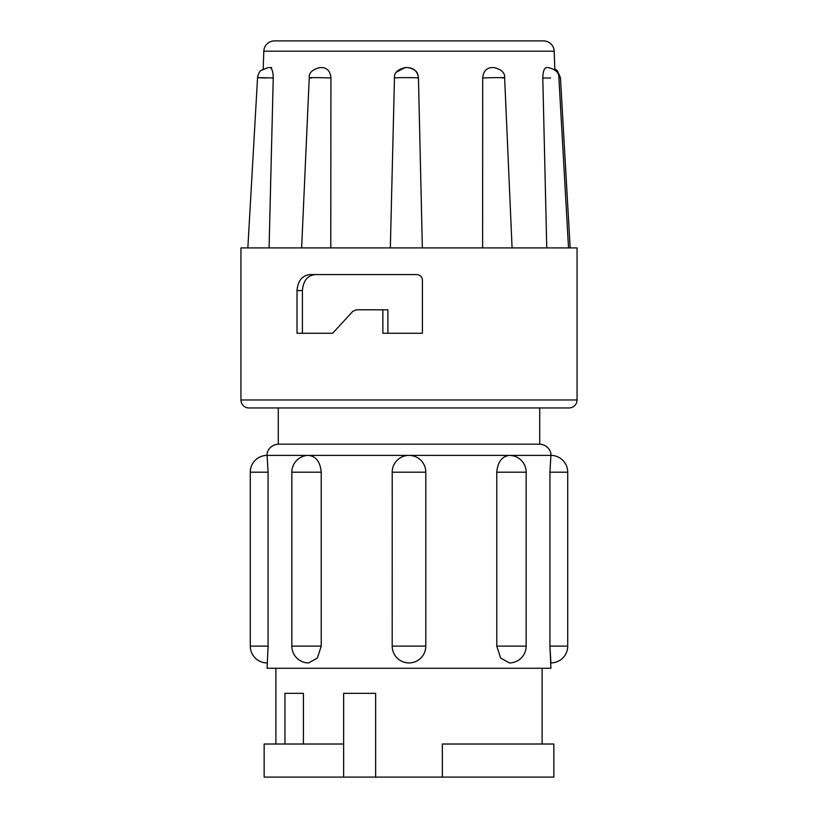 <?xml version="1.0" encoding="UTF-8"?>
<svg xmlns="http://www.w3.org/2000/svg" width="818" height="818" viewBox="0 0 818 818"><rect width="100%" height="100%" fill="white"/><g stroke="black" fill="none" stroke-linecap="round" stroke-linejoin="round"><path stroke-width="1.23" d="M332.629 333.263L297.016 333.263L297.016 290.584C297.844 280.697 302.261 275.359 310.257 274.582L416.648 274.582C420.043 274.807 421.965 276.586 422.415 279.92L422.415 333.263L382.875 333.263L382.875 309.797L356.382 309.797L352.814 311.351L332.629 333.263L302.415 333.263L302.415 290.584C303.263 280.635 307.609 275.308 315.451 274.582M240.942 399.961L577.058 399.961L577.058 247.905L240.942 247.905L240.942 399.961A8.006 8.006 0 0 0 248.948 407.957L569.052 407.957L539.716 407.957L539.716 444.184L278.284 444.184L278.284 407.957L248.948 407.957M577.058 399.961A8.006 8.006 0 0 1 569.052 407.957M554.839 69.878L554.185 51.197L263.815 51.197L263.202 68.824M269.081 247.905L273.243 77.996C273.1 71.647 272.016 68.17 270.001 67.577L269.234 67.577M330.779 247.905L330.932 77.996C330.38 71.647 327.517 68.17 322.343 67.577L320.237 67.577M390.339 247.905L394.47 77.996C395.135 77.454 418.755 77.557 418.448 77.996L422.364 247.905L418.448 77.996C417.691 71.647 414.133 68.17 407.773 67.577L405.135 67.577L396.413 72.127M482.62 247.905L482.712 77.996C483.274 71.657 486.209 68.18 491.516 67.577L493.683 67.577M550.596 77.996L542.794 77.996L546.761 247.905M542.794 77.996C542.958 71.647 544.154 68.17 546.383 67.577L547.242 67.577M554.185 51.197A10.675 10.675 0 0 0 543.52 40.9L274.48 40.9L543.52 40.9M263.815 51.197A10.675 10.675 0 0 1 274.48 40.9M496.782 646.118L526.158 646.118A16.81 16.81 0 0 1 509.348 662.928L500.606 658.009L496.782 646.118L496.782 472.19C497.702 461.996 501.894 456.393 509.348 455.391L550.913 455.391C551.455 452.374 548.52 444.818 539.716 444.184M278.284 444.184C269.48 444.818 266.545 452.374 267.087 455.391L268.079 472.19L267.087 455.391L308.652 455.391C316.085 456.372 320.278 461.976 321.218 472.19L321.218 646.118L317.394 658.009L308.652 662.928A16.81 16.81 0 0 1 291.842 646.118L321.218 646.118M267.087 455.391A16.81 16.81 0 0 0 250.277 472.19L268.079 472.19L268.079 646.118L267.087 668.265L550.913 668.265L549.921 646.118L549.921 472.19L550.913 455.391A16.81 16.81 0 0 1 567.723 472.19L567.723 646.118L549.921 646.118L550.913 662.928A16.81 16.81 0 0 0 567.723 646.118M275.891 668.265L275.891 744.022M284.961 693.337L284.961 744.022L284.961 693.337L303.427 693.337L303.427 744.022M343.642 744.022L264.153 744.022L264.153 777.1L553.847 777.1L553.847 744.022L442.344 744.022L442.344 777.1M542.109 668.265L542.109 744.022M422.415 333.263L387.896 333.263L387.896 309.797L382.875 309.797M502.344 77.996C510.994 77.557 493.653 77.454 482.712 77.996M330.932 77.996C322.803 77.557 301.903 77.454 311.791 77.996M273.243 77.996C259.766 77.557 249.582 77.454 266.228 77.996M570.156 247.905L560.442 77.649L558.868 77.741M270.758 67.577L271.617 67.577M475.687 40.9L342.313 40.9M375.656 777.1L375.656 693.337L343.642 693.337L343.642 777.1M321.218 472.19L291.842 472.19A16.81 16.81 0 0 1 308.652 455.391L509.348 455.391A16.81 16.81 0 0 1 526.158 472.19L526.158 646.118A16.81 16.81 0 0 1 524.778 652.795M409 472.19L425.81 472.19A16.81 16.81 0 0 0 409 455.391A16.81 16.81 0 0 0 392.19 472.19L409 472.19M297.016 290.584L302.415 290.584M250.277 472.19L250.277 646.118L268.079 646.118M392.221 472.19L392.19 646.118L425.81 646.118L425.81 472.19M392.221 646.118L392.19 646.118A16.81 16.81 0 0 0 409 662.928A16.81 16.81 0 0 0 425.81 646.118M496.782 472.19L526.158 472.19M549.921 472.19L567.723 472.19M548.213 67.577C555.667 69.387 559.215 72.741 558.868 77.638L568.52 247.905M493.97 67.577C501.495 69.428 505.043 72.833 504.634 77.782L512.078 247.905M319.91 67.577C312.404 69.418 308.846 72.822 309.245 77.771L301.637 247.905M268.212 67.577L260.86 70.512C262.026 69.612 258.59 71.309 257.558 77.638L247.844 247.905M418.448 77.996C417.691 74.683 418.56 69.786 407.773 67.577M394.47 77.986C393.969 72.955 397.517 69.479 405.135 67.577M560.442 77.638L557.365 70.726L554.798 68.824M291.842 472.19L291.842 646.118M250.277 646.118A16.81 16.81 0 0 0 267.087 662.928"/></g></svg>
